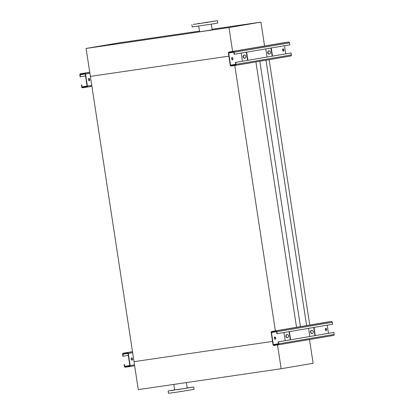 <?xml version="1.0" encoding="UTF-8"?>
<svg xmlns="http://www.w3.org/2000/svg" width="414" height="414" viewBox="0 0 414 414"><rect width="100%" height="100%" fill="white"/><g stroke="black" fill="none" stroke-linecap="round" stroke-linejoin="round"><path stroke-width="0.62" d="M255.924 61.919L296.533 327.303M234.769 65.5L275.377 330.9M259.816 61.256L300.424 326.641M266 60.206L306.608 325.59M269.131 59.673L309.744 325.057M199.517 31.107L118.062 43.02L86.096 48.454L90.376 76.399L228.88 56.144L90.376 76.399L134.027 361.67L272.531 341.415L134.027 361.67L138.302 389.615L281.168 368.724L277.53 344.955M309.496 339.532L313.129 363.29L281.168 368.724M173.792 384.425L174.641 389.972L179.19 389.341L187.216 388.047L186.383 382.588M174.625 389.859L168.12 390.971L168.477 393.3L177.741 392.011L194.094 389.377L193.736 387.049L187.2 387.934M168.12 390.971L193.736 387.049M192.148 387.318L190.212 387.607L192.148 387.318M187.868 388.047L185.938 388.337L187.868 388.047M180.049 389.264L178.113 389.553L180.049 389.264M173.264 390.257L171.329 390.547L173.264 390.257M171.484 390.443L169.549 390.733L171.484 390.443M174.625 389.874L173.828 390.009L174.63 389.895M190.368 387.509L188.437 387.799L190.368 387.509M86.096 48.454L228.963 27.557L232.616 51.445M228.963 27.557L260.923 22.123L264.582 46.011M260.923 22.123L212.108 29.265M198.746 26.066L199.62 31.774L202.555 31.381L212.196 29.849L211.321 24.141M201.463 23.205L210.659 21.74L201.463 23.205M199.491 23.365L197.561 23.655L199.491 23.365M195.217 24.09L193.281 24.379L195.217 24.09M196.992 23.903L195.061 24.193L196.992 23.903M203.781 22.91L201.846 23.2L203.781 22.91M211.601 21.694L209.67 21.983L211.601 21.694M215.88 20.969L213.945 21.259L215.88 20.969M214.1 21.155L212.17 21.445L214.1 21.155M207.316 22.149L205.38 22.439L207.316 22.149M197.835 23.821L217.469 20.7L197.835 23.821M217.469 20.7L217.826 23.029L211.218 24.162L192.21 26.951L191.853 24.623M325.978 330.61A1.18 0.631 81.7 0 0 326.284 329.409A1.18 0.631 81.7 0 0 325.647 328.343M277.194 333.694L276.894 333.736L276.593 331.759A0.59 0.497 -99.6 0 0 276.014 331.247L271.874 331.852A0.59 0.497 -99.6 0 0 271.47 332.509L273.323 344.619A0.59 0.497 -99.6 0 0 273.902 345.126L278.042 344.52A0.59 0.497 -99.6 0 0 278.446 343.868L278.141 341.886L278.441 341.845L278.741 343.827A0.942 0.797 80.4 0 1 278.11 344.867L273.959 345.478A0.942 0.797 80.4 0 1 273.028 344.66L271.175 332.551A0.942 0.797 80.4 0 1 271.807 331.505L275.957 330.9A0.942 0.797 80.4 0 1 276.888 331.717L277.194 333.694L332.618 324.271L332.313 322.294A0.942 0.797 80.4 0 0 331.381 321.476L327.241 322.082A0.942 0.797 80.4 0 1 327.241 322.082A0.942 0.797 80.4 0 0 327.215 322.087M275.02 339.273A1.18 0.631 81.7 0 0 275.331 338.072A1.18 0.631 81.7 0 0 274.689 337.006M285.205 340.691L283.957 332.546M275.181 339.283A1.18 0.631 -98.3 0 1 275.175 339.283A1.18 0.631 -98.3 0 1 274.378 338.212A1.18 0.631 -98.3 0 1 274.834 336.955A1.18 0.631 -98.3 0 1 275.626 338.021A1.18 0.631 -98.3 0 1 275.181 339.283M327.215 325.192L328.462 333.332M326.139 330.62A1.18 0.631 -98.3 0 1 326.128 330.62A1.18 0.631 -98.3 0 1 325.337 329.549A1.18 0.631 -98.3 0 1 325.787 328.292A1.18 0.631 -98.3 0 1 326.579 329.358A1.18 0.631 -98.3 0 1 326.139 330.62M278.141 341.886L333.865 332.421L334.165 334.403A0.942 0.797 80.4 0 1 333.518 335.449L278.125 344.867M309.843 336.499L308.596 328.354M324.943 322.553L323.443 322.775L324.943 322.553M289.008 328.659L287.507 328.887L289.008 328.659M277.903 330.548L276.397 330.776L277.903 330.548M271.807 331.505A0.942 0.797 80.4 0 1 271.822 331.505L327.241 322.082L271.807 331.505M278.11 344.867A0.942 0.797 80.4 0 1 278.094 344.872L333.534 335.449M278.441 341.845L333.865 332.421M289.06 331.676L290.307 339.822M289.37 331.624L290.618 339.77M287.471 337.736A1.651 1.392 80.4 0 1 285.846 336.323A1.651 1.392 80.4 0 1 286.943 334.481A1.651 1.392 80.4 0 1 288.594 335.873A1.651 1.392 80.4 0 1 287.497 337.731A1.651 1.392 80.4 0 1 287.471 337.736M287.652 337.695A1.651 1.392 80.4 0 1 286.157 336.287A1.651 1.392 80.4 0 1 287.104 334.465M314.014 327.433L315.256 335.578M312.291 333.503A1.651 1.392 80.4 0 1 310.795 332.095A1.651 1.392 80.4 0 1 311.742 330.274M313.703 327.49L314.945 335.63M312.109 333.544A1.651 1.392 80.4 0 1 310.484 332.131A1.651 1.392 80.4 0 1 311.587 330.289A1.651 1.392 80.4 0 1 313.238 331.681A1.651 1.392 80.4 0 1 312.135 333.544A1.651 1.392 80.4 0 1 312.109 333.544M123.196 356.216L122.901 356.263L122.596 354.28A0.942 0.797 80.4 0 1 123.243 353.235L127.383 352.63A0.942 0.797 80.4 0 1 128.309 353.447L130.167 365.557A0.942 0.797 80.4 0 1 129.535 366.597L125.38 367.208A0.942 0.797 80.4 0 1 124.448 366.39L124.148 364.413L124.443 364.367L124.743 366.349A0.59 0.497 -99.6 0 0 125.328 366.856L129.463 366.25A0.59 0.497 -99.6 0 0 129.867 365.598L128.014 353.489A0.59 0.497 -99.6 0 0 127.434 352.976L123.294 353.582A0.59 0.497 -99.6 0 0 122.891 354.239L123.196 356.216L128.299 355.352M131.864 360.211A1.18 0.631 81.7 0 0 132.169 359.01A1.18 0.631 81.7 0 0 131.533 357.944M132.025 360.221A1.18 0.631 -98.3 0 1 132.014 360.221A1.18 0.631 -98.3 0 1 131.222 359.15A1.18 0.631 -98.3 0 1 131.673 357.893A1.18 0.631 -98.3 0 1 132.464 358.959A1.18 0.631 -98.3 0 1 132.025 360.221M129.691 366.147L128.723 366.302L129.665 366.167M124.443 364.367L124.148 364.413M129.535 366.597A0.942 0.797 80.4 0 1 129.52 366.602L134.648 365.728L129.551 366.597M126.762 352.656L128.268 352.428L126.762 352.656M80.435 76.766L80.135 76.807L79.835 74.83A0.942 0.797 80.4 0 1 80.482 73.78L84.616 73.174A0.942 0.797 80.4 0 1 85.548 73.992L87.401 86.102A0.942 0.797 80.4 0 1 86.769 87.147L82.619 87.752A0.942 0.797 80.4 0 1 81.687 86.94L81.382 84.958L81.682 84.917L81.982 86.893A0.59 0.497 -99.6 0 0 82.567 87.406L86.702 86.8A0.59 0.497 -99.6 0 0 87.106 86.148L85.253 74.034A0.59 0.497 -99.6 0 0 84.673 73.526L80.533 74.132A0.59 0.497 -99.6 0 0 80.13 74.784L80.435 76.766L85.538 75.897M89.098 80.756A1.18 0.631 81.7 0 0 89.408 79.555A1.18 0.631 81.7 0 0 88.767 78.494M89.258 80.771A1.18 0.631 -98.3 0 1 89.253 80.771A1.18 0.631 -98.3 0 1 88.461 79.695A1.18 0.631 -98.3 0 1 88.912 78.437A1.18 0.631 -98.3 0 1 89.703 79.509A1.18 0.631 -98.3 0 1 89.258 80.771M86.93 86.692L85.957 86.852L86.904 86.712M81.682 84.917L81.382 84.958M86.769 87.147A0.942 0.797 80.4 0 1 86.759 87.147L91.887 86.278L86.785 87.142M84.001 73.2L85.507 72.978L84.001 73.2M283.212 51.16A1.18 0.631 81.7 0 0 283.523 49.954A1.18 0.631 81.7 0 0 282.881 48.893M234.427 54.244L234.133 54.286L233.832 52.304A0.59 0.497 -99.6 0 0 233.248 51.797L229.113 52.402A0.59 0.497 -99.6 0 0 228.709 53.054L230.562 65.164A0.59 0.497 -99.6 0 0 231.141 65.676L235.281 65.07A0.59 0.497 -99.6 0 0 235.685 64.413L235.38 62.436L235.675 62.395L235.98 64.372A0.942 0.797 80.4 0 1 235.333 65.417L231.193 66.023A0.942 0.797 80.4 0 1 230.267 65.21L228.414 53.101A0.942 0.797 80.4 0 1 229.04 52.055L233.196 51.445A0.942 0.797 80.4 0 1 234.127 52.262L234.427 54.244L289.852 44.821L289.552 42.839A0.942 0.797 80.4 0 0 288.62 42.026L284.48 42.626A0.942 0.797 80.4 0 0 284.449 42.632M232.259 59.823A1.18 0.631 81.7 0 0 232.57 58.617A1.18 0.631 81.7 0 0 231.928 57.556M242.438 61.236L241.196 53.09M232.42 59.833A1.18 0.631 -98.3 0 1 232.409 59.833A1.18 0.631 -98.3 0 1 231.617 58.757A1.18 0.631 -98.3 0 1 232.068 57.499A1.18 0.631 -98.3 0 1 232.865 58.571A1.18 0.631 -98.3 0 1 232.42 59.833M284.454 45.737L285.701 53.882M283.373 51.17A1.18 0.631 -98.3 0 1 283.367 51.17A1.18 0.631 -98.3 0 1 282.571 50.094A1.18 0.631 -98.3 0 1 283.026 48.836A1.18 0.631 -98.3 0 1 283.818 49.908A1.18 0.631 -98.3 0 1 283.373 51.17M235.38 62.436L291.099 52.971L291.404 54.948A0.942 0.797 80.4 0 1 290.757 55.999L235.364 65.412L290.773 55.993M267.082 57.049L265.835 48.904M282.182 43.097L280.676 43.325L282.182 43.097M246.247 49.209L244.741 49.437L246.247 49.209M235.136 51.098L233.636 51.326L235.136 51.098M284.465 42.632L229.04 52.055A0.942 0.797 80.4 0 1 229.056 52.05L284.48 42.626M235.675 62.395L291.099 52.971M246.299 52.226L247.546 60.366M246.609 52.169L247.857 60.315M244.71 58.281A1.651 1.392 80.4 0 1 243.08 56.873A1.651 1.392 80.4 0 1 244.182 55.026A1.651 1.392 80.4 0 1 245.833 56.418A1.651 1.392 80.4 0 1 244.736 58.281A1.651 1.392 80.4 0 1 244.71 58.281M244.886 58.245A1.651 1.392 80.4 0 1 243.396 56.832A1.651 1.392 80.4 0 1 244.338 55.01M271.248 47.983L272.495 56.128M269.53 54.053A1.651 1.392 80.4 0 1 268.034 52.645A1.651 1.392 80.4 0 1 268.981 50.824M270.937 48.034L272.184 56.18M269.348 54.094A1.651 1.392 80.4 0 1 267.723 52.681A1.651 1.392 80.4 0 1 268.821 50.839A1.651 1.392 80.4 0 1 270.471 52.231A1.651 1.392 80.4 0 1 269.374 54.089A1.651 1.392 80.4 0 1 269.348 54.094M273.323 344.619L278.425 343.749M271.47 332.509L276.562 331.64M273.902 345.126L278.306 344.381M276.888 331.717L332.313 322.294M275.957 330.9L331.381 321.476M278.741 343.827L334.165 334.403M130.167 365.557L134.509 364.817M128.309 353.447L132.656 352.707M122.891 354.239L127.988 353.37M125.328 366.856L129.727 366.111M124.743 366.349L129.851 365.479M127.383 352.63L132.511 351.755M123.243 353.235L132.496 351.662L123.227 353.235M87.401 86.102L91.748 85.362M85.548 73.992L89.895 73.252M80.13 74.784L85.227 73.92M82.567 87.406L86.966 86.655M81.982 86.893L87.09 86.029M84.616 73.174L89.75 72.305M80.482 73.78L89.734 72.207L80.466 73.785M230.562 65.164L235.664 64.299M228.709 53.054L233.801 52.19M231.141 65.676L235.545 64.926M234.127 52.262L289.552 42.839M233.196 51.445L288.62 42.026M235.98 64.372L291.404 54.948"/></g></svg>
